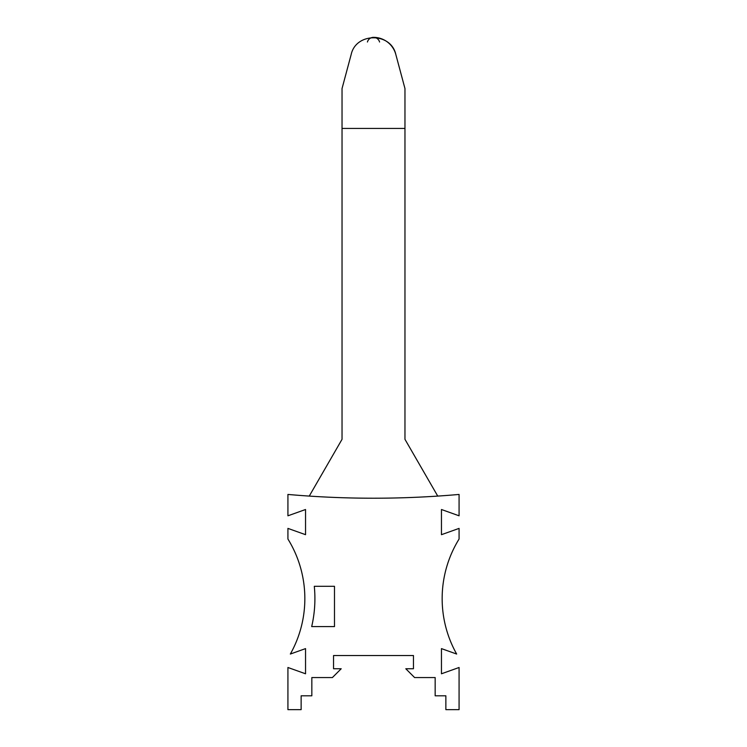 <?xml version="1.0" encoding="UTF-8"?>
<svg xmlns="http://www.w3.org/2000/svg" width="747" height="747" viewBox="0 0 747 747"><rect width="100%" height="100%" fill="white"/><g stroke="black" fill="none" stroke-linecap="round" stroke-linejoin="round"><path stroke-width="1.12" d="M404.967 439.32L437.742 496.092L404.967 439.32L404.967 128.428L404.967 439.32M287.922 494.439A971.576 971.576 -79.2 0 0 459.078 494.439L459.078 515.803L441.458 509.51L441.458 534.684L459.078 528.39L459.078 539.035A113.264 113.264 100.8 0 0 456.66 654.045L441.458 648.611L441.458 673.785L459.078 667.491L459.078 709.65L445.866 709.65L445.866 695.802L435.165 695.802L435.165 677.557L414.604 677.557L405.798 668.752L413.455 668.752L413.455 655.53L333.545 655.53L333.545 668.752L341.202 668.752L332.396 677.557L311.835 677.557L311.835 695.802L301.134 695.802L301.134 709.65L287.922 709.65L287.922 667.491L305.542 673.785L305.542 648.611L290.34 654.045A113.264 113.264 -79.2 0 0 287.922 539.035L287.922 528.39L305.542 534.684L305.542 509.51L287.922 515.803L287.922 494.439M367.421 42.009A6.293 6.293 120.1 0 1 379.579 42.009A6.293 6.293 120.1 0 0 373.5 37.35L373.5 37.35A6.293 6.293 120.1 0 0 367.421 42.009M351.174 54.484L342.033 88.585L351.174 54.484C355.992 32.233 391.008 32.233 395.826 54.484L404.967 88.585L404.967 128.428L342.033 128.428L342.033 88.585M334.488 626.584L311.686 626.584A123.339 123.339 -79.2 0 0 314.291 586.311L334.488 586.311L334.488 626.584M404.967 88.585L395.826 54.484L404.967 88.585L404.967 128.428M395.826 54.484A23.11 23.11 -60.8 0 0 373.5 37.35M309.258 496.092L342.033 439.32L342.033 128.428"/></g></svg>
